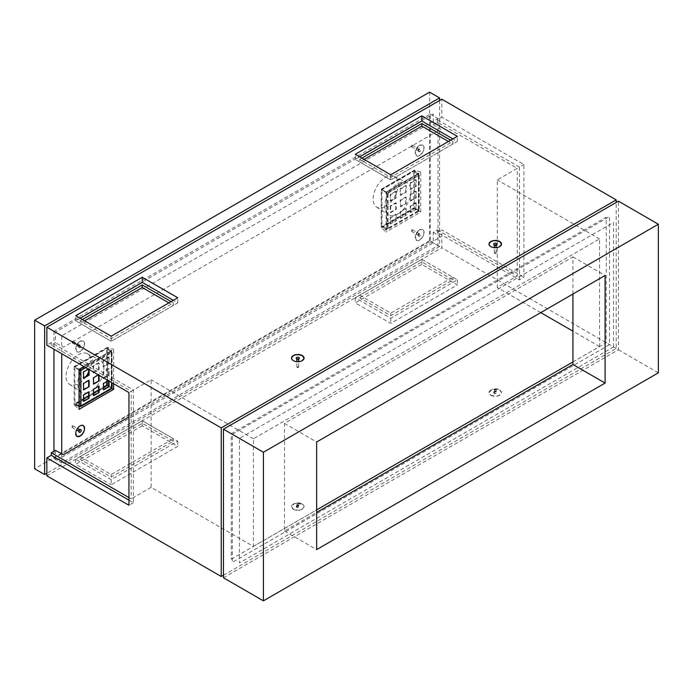 <?xml version="1.0" encoding="UTF-8"?>
<svg xmlns="http://www.w3.org/2000/svg" width="693" height="693" viewBox="0 0 693 693"><rect width="100%" height="100%" fill="white"/><g stroke="black" fill="none" stroke-linecap="round" stroke-linejoin="round"><path stroke-width="0.52" stroke-dasharray="3.46 2.6" d="M79.53 347.86A1.568 0.91 -60 0 1 79.348 347.791A1.568 0.91 -60 0 1 79.348 345.98A1.568 0.91 -60 0 1 80.916 345.079A1.568 0.91 -60 0 1 80.994 346.743A1.568 0.91 -60 0 1 79.53 347.86M79.305 347.73A1.568 0.91 -60 0 1 79.132 347.669A1.568 0.91 -60 0 1 79.132 345.85A1.568 0.91 -60 0 1 80.7 344.949A1.568 0.91 -60 0 1 80.778 346.621A1.568 0.91 -60 0 1 79.305 347.73M72.02 342.775A0.91 0.528 120 0 0 72.826 341.164A0.91 0.528 120 0 0 72.02 342.775M78.785 346.682A0.91 0.528 -60 0 1 79.591 345.071A0.91 0.528 -60 0 1 78.785 346.682M418.78 151.732A1.568 0.91 -60 0 1 418.607 151.672A1.568 0.91 -60 0 1 418.607 149.861A1.568 0.91 -60 0 1 420.175 148.952A1.568 0.91 -60 0 1 420.253 150.624A1.568 0.91 -60 0 1 418.78 151.732M419.005 151.862A1.568 0.91 -60 0 1 418.823 151.802A1.568 0.91 -60 0 1 418.823 149.991A1.568 0.91 -60 0 1 420.391 149.082A1.568 0.91 -60 0 1 420.469 150.753A1.568 0.91 -60 0 1 419.005 151.862M411.495 146.786A0.91 0.528 120 0 0 412.3 145.166A0.91 0.528 120 0 0 411.495 146.786M418.26 150.693A0.91 0.528 -60 0 1 419.066 149.073A0.91 0.528 -60 0 1 418.26 150.693M418.78 236.287A1.568 0.91 -60 0 1 418.607 236.218A1.568 0.91 -60 0 1 418.607 234.407A1.568 0.91 -60 0 1 420.175 233.506A1.568 0.91 -60 0 1 420.253 235.17A1.568 0.91 -60 0 1 418.78 236.287M419.005 236.408A1.568 0.91 -60 0 1 418.823 236.348A1.568 0.91 -60 0 1 418.823 234.537A1.568 0.91 -60 0 1 420.391 233.628A1.568 0.91 -60 0 1 420.469 235.299A1.568 0.91 -60 0 1 419.005 236.408M411.495 231.332A0.91 0.528 120 0 0 412.3 229.712A0.91 0.528 120 0 0 411.495 231.332M418.26 235.239A0.91 0.528 -60 0 1 419.066 233.628A0.91 0.528 -60 0 1 418.26 235.239M80.804 429.573A1.568 0.91 -60 0 1 80.726 431.263A1.568 0.91 -60 0 1 79.305 432.276A1.568 0.91 -60 0 1 79.245 432.267M72.02 427.33A0.91 0.528 120 0 0 72.826 425.71A0.91 0.528 120 0 0 72.02 427.33M79.704 429.721A0.91 0.528 -60 0 1 78.82 431.237M420.72 172.089L414.631 170.114L381.349 189.328L381.349 227.763L386.105 232.042L386.105 192.074L420.72 172.089L420.72 212.058L386.105 232.042M381.349 227.763L414.631 208.541L420.72 212.058M381.349 189.328L386.105 192.074M108.619 386.33L111.287 387.872L111.287 387.396L110.759 388.297L111.287 388.002L107.554 385.836L74.272 405.05L79.028 409.338M113.635 383.714L113.635 349.385L83.905 366.545M107.554 385.836L107.554 347.401L113.635 349.385M107.554 347.401L74.272 366.623L79.028 369.369L74.454 366.736L107.068 347.903L111.729 350.589L110.759 351.152L111.287 352.902L111.287 351.49L106.627 348.796L106.627 381.722M419.568 240.09C423.925 236.244 424.974 232.718 422.704 229.53L419.568 229.842L418.459 230.639L415.246 236.27L416.424 240.402L419.568 240.09M419.611 229.868A6.272 3.621 120 0 0 415.505 235.395A6.272 3.621 120 0 0 416.467 240.428A6.272 3.621 120 0 0 422.747 236.798A6.272 3.621 120 0 0 422.747 229.556A6.272 3.621 120 0 0 419.611 229.868M419.568 155.544C423.925 151.689 424.974 148.172 422.704 144.984L419.568 145.296L418.459 146.093L415.246 151.724L416.424 155.847L419.568 155.544M419.611 145.322A6.272 3.621 120 0 0 415.505 150.849A6.272 3.621 120 0 0 416.467 155.873A6.272 3.621 120 0 0 422.747 152.252A6.272 3.621 120 0 0 422.747 145.01A6.272 3.621 120 0 0 419.611 145.322M80.093 351.533C84.451 347.687 85.499 344.17 83.229 340.973L80.093 341.285L78.985 342.082L75.771 347.713L76.949 351.845L80.093 351.533M80.137 341.311A6.272 3.621 120 0 0 76.039 346.838A6.272 3.621 120 0 0 77.001 351.871A6.272 3.621 120 0 0 83.273 348.25A6.272 3.621 120 0 0 83.273 340.999A6.272 3.621 120 0 0 80.137 341.311M53.95 451.221L53.95 458.394L430.258 241.138L430.258 114.059L53.95 331.323L61.72 335.802L61.72 353.733M61.72 453.75L61.72 462.881L438.028 245.625L438.028 118.546L61.72 335.802M53.95 331.323L53.95 349.255M53.95 458.394L61.72 462.881M439.579 100.485L439.579 246.517L429.591 240.757L34.65 468.771M439.579 246.517L46.855 473.258M93.538 389.345A18.512 10.69 -60 0 1 90.783 391.268A18.512 10.69 -60 0 1 88.652 392.299M87.777 392.602A18.512 10.69 -60 0 1 81.237 392.004A18.512 10.69 -60 0 1 81.531 370.807A18.512 10.69 -60 0 1 99.74 359.962A18.512 10.69 -60 0 1 103.43 372.747A18.512 10.69 -60 0 1 93.798 389.128M74.142 366.545L74.142 404.981L107.424 385.767L107.424 347.332L74.142 366.545M86.036 376.438A17.732 10.239 -60 0 1 78.586 383.584A17.732 10.239 -60 0 1 69.439 384.294A17.732 10.239 -60 0 1 69.716 363.99A17.732 10.239 -60 0 1 87.153 353.603A17.732 10.239 -60 0 1 88.652 371.916M397.869 213.981A18.512 10.69 120 0 0 410.039 197.392A18.512 10.69 120 0 0 406.817 182.666A18.512 10.69 120 0 0 388.608 193.52A18.512 10.69 120 0 0 388.314 214.717A18.512 10.69 120 0 0 397.869 213.981M414.509 170.045L414.509 208.472L381.228 227.685L381.228 189.258L414.509 170.045M385.663 206.297A17.732 10.239 120 0 0 397.323 190.41A17.732 10.239 120 0 0 394.239 176.308A17.732 10.239 120 0 0 376.793 186.703A17.732 10.239 120 0 0 376.516 206.999A17.732 10.239 120 0 0 385.663 206.297M429.591 240.757L429.591 92.152M430.258 241.138L438.028 245.625M430.258 114.059L438.028 118.546M83.273 425.545L80.093 425.831L78.985 426.628L75.771 432.267L77.001 436.417M493.719 244.213A1.568 0.91 180 0 1 495.27 243.434A1.568 0.91 180 0 1 496.82 244.213M494.629 253.421A0.91 0.528 0 0 0 496.179 253.049A0.91 0.528 0 0 0 494.36 253.049A0.91 0.528 0 0 0 494.629 253.421M496.249 245.045A0.988 0.572 0 0 0 494.291 245.045M296.249 358.22A1.568 0.91 180 0 1 297.799 357.441A1.568 0.91 180 0 1 299.35 358.22M297.15 367.429A0.91 0.528 0 0 0 298.709 367.056A0.91 0.528 0 0 0 297.15 367.429M298.778 359.052A0.988 0.572 0 0 0 296.821 359.052M80.137 456.6L111.201 474.54L173.328 438.669L142.264 420.738L80.137 456.6L80.137 459.164L142.264 423.293L173.328 441.233L111.201 477.096L80.137 459.164M173.328 438.669L173.328 441.233M111.201 479.66L111.201 484.788L177.763 446.353L142.264 425.857L142.264 420.738L75.702 459.164L111.201 479.66L177.763 441.233L142.264 420.738L142.264 423.293M111.201 474.54L111.201 477.096M177.763 441.233L177.763 446.353M142.264 425.857L75.702 464.293L111.201 484.788M75.702 459.164L75.702 464.293M572.929 361.937L599.549 346.561L599.549 238.955L253.421 438.799L253.421 546.405L151.135 487.344L151.135 379.738L131.168 391.268L51.291 345.157L55.397 342.784L55.397 332.155L433.255 113.998L433.255 124.627L437.361 122.263L517.238 168.373L497.262 179.903L497.262 287.508L517.238 275.979L517.238 168.373M253.421 438.799L151.135 379.738M253.421 546.405L316.658 509.892M613.53 346.95L613.53 222.436L239.44 438.409L239.44 562.924L613.53 346.95M599.549 238.955L497.262 179.903M599.549 346.561L572.929 331.193M540.757 312.621L497.262 287.508M433.255 124.627L440.696 129.305L63.487 347.08L55.397 342.784M128.95 500.155L133.385 502.72L133.385 389.986L51.291 342.593L46.855 345.157M133.385 389.986L128.95 392.55M133.385 502.72L128.95 505.284M488.998 244.144L490.835 246.769L492.073 247.332L498.562 247.297L501.541 244.144M291.519 358.16L293.364 360.784L294.603 361.339L301.091 361.304L304.071 358.16M359.702 156.843L355.266 159.407L390.765 179.903L452.893 144.04L448.449 141.476M364.137 159.407L359.702 161.971L359.702 159.407L390.765 177.339L452.893 141.476L450.675 140.194M390.765 177.339L390.765 179.903L359.702 161.971M452.893 144.04L452.893 141.476M361.919 158.125L359.702 159.407M390.765 174.783L390.765 179.903L457.328 141.476L452.893 138.912M457.328 141.476L457.328 136.348M355.266 159.407L355.266 154.288M80.137 318.252L75.702 320.816L111.201 341.311L173.328 305.44L168.884 302.884M84.572 320.816L80.137 323.38L80.137 320.816L111.201 338.747L173.328 302.884L171.102 301.602M111.201 338.747L111.201 341.311L80.137 323.38M173.328 305.44L173.328 302.884M82.354 319.534L80.137 320.816M111.201 336.183L111.201 341.311L177.763 302.884L173.328 300.32M75.702 320.816L75.702 315.687M177.763 302.884L177.763 297.756M55.397 450.389L55.397 461.027L433.255 242.871L433.255 232.233L437.361 229.868L437.361 232.424L519.455 279.825L523.891 277.261L523.891 164.536L441.796 117.134L441.796 99.203M519.455 279.825L519.455 167.091L523.891 164.536M519.455 167.091L437.361 119.698L441.796 117.134M223.467 575.225L616.19 348.484L616.19 202.451M616.19 348.484L441.796 247.799L441.796 229.868L523.891 277.261M437.361 232.424L441.796 229.868M46.855 475.822L441.796 247.799M128.95 497.591L131.168 498.873L131.168 391.268M51.291 342.593L51.291 345.157M151.135 487.344L131.168 498.873M437.361 229.868L517.238 275.979M433.255 232.233L440.696 236.911L128.95 416.891M437.361 119.698L437.361 122.263M231.237 559.208L606.21 342.723L606.21 217.178L231.237 433.671L231.237 559.208M297.098 506.185A0.988 0.572 0 0 0 298.492 505.379A0.988 0.572 0 0 0 297.098 506.185M298.44 503.69L296.89 504.071L298.44 503.69M302.235 504.002L294.551 503.465L291.519 506.566L293.364 509.121C298.874 510.975 302.443 510.126 304.071 506.566L302.235 504.002M293.364 509.251A6.272 3.621 0 0 0 300.199 510.039A6.272 3.621 0 0 0 304.071 506.687A6.272 3.621 0 0 0 297.799 503.066A6.272 3.621 0 0 0 291.519 506.687A6.272 3.621 0 0 0 293.364 509.251M359.702 295.201L390.765 313.132L452.893 277.261L421.829 259.329L359.702 295.201L359.702 297.756L421.829 261.893L452.893 279.825L390.765 315.696L359.702 297.756M452.893 277.261L452.893 279.825M421.829 264.449L355.266 302.884L390.765 323.38L457.328 284.953L421.829 264.449L421.829 259.329L355.266 297.756L390.765 318.252L457.328 279.825L421.829 259.329L421.829 261.893M390.765 313.132L390.765 315.696M355.266 297.756L355.266 302.884M390.765 318.252L390.765 323.38M457.328 279.825L457.328 284.953M490.835 395.244A6.272 3.621 0 0 0 497.669 396.032A6.272 3.621 0 0 0 501.541 392.68A6.272 3.621 0 0 0 495.27 389.059A6.272 3.621 0 0 0 488.989 392.68A6.272 3.621 0 0 0 490.835 395.244M490.835 395.114C496.344 396.968 499.913 396.119 501.541 392.55L499.705 389.994L498.588 389.475L492.021 389.449L488.989 392.55L490.835 395.114M495.911 389.683L494.36 390.055L495.911 389.683M495.963 391.363A0.988 0.572 0 0 0 494.36 391.554A0.988 0.572 0 0 0 495.963 391.363M494.161 393.321A1.568 0.91 180 0 1 493.702 392.68A1.568 0.91 180 0 1 495.27 391.779A1.568 0.91 180 0 1 496.838 392.68A1.568 0.91 180 0 1 495.867 393.52A1.568 0.91 180 0 1 494.161 393.321M494.161 393.07A1.568 0.91 180 0 1 493.702 392.429A1.568 0.91 180 0 1 495.27 391.519A1.568 0.91 180 0 1 496.838 392.429A1.568 0.91 180 0 1 495.867 393.26A1.568 0.91 180 0 1 494.161 393.07M494.378 392.706A1.265 0.728 180 0 1 494.1 391.917A1.265 0.728 180 0 1 495.27 391.467A1.265 0.728 180 0 1 496.439 391.917A1.265 0.728 180 0 1 495.963 392.801A1.265 0.728 180 0 1 494.378 392.706M296.691 507.077A1.568 0.91 180 0 1 296.232 506.436A1.568 0.91 180 0 1 297.799 505.526A1.568 0.91 180 0 1 299.367 506.436A1.568 0.91 180 0 1 298.397 507.267A1.568 0.91 180 0 1 296.691 507.077M296.907 506.722A1.265 0.728 180 0 1 296.63 505.933A1.265 0.728 180 0 1 297.799 505.474A1.265 0.728 180 0 1 298.969 505.933A1.265 0.728 180 0 1 298.492 506.808A1.265 0.728 180 0 1 296.907 506.722M296.691 507.328A1.568 0.91 180 0 1 296.232 506.687A1.568 0.91 180 0 1 297.799 505.786A1.568 0.91 180 0 1 299.367 506.687A1.568 0.91 180 0 1 298.397 507.527A1.568 0.91 180 0 1 296.691 507.328M418.858 175.831L418.416 211.192L417.888 211.495L417.888 210.984L387.205 228.699L388.019 228.231L386.244 228.647L386.244 193.217L388.019 193.642L388.461 192.871L387.205 191.545L386.244 192.1L381.583 189.414L414.197 170.582L418.858 173.276L417.888 173.83L418.416 175.58L417.966 175.32L417.966 175.831L418.858 174.385L418.416 174.168L418.416 176.091L418.858 175.831L418.858 174.385L418.858 175.831L418.416 175.58L418.416 210.17L417.888 210.984L418.858 210.421L414.197 207.735L381.583 226.568L386.244 229.253L388.019 227.72L386.685 228.872L382.025 226.178L382.025 189.795L386.685 192.966L387.569 193.382L388.019 192.619L387.205 192.056L386.244 192.619L381.583 189.925L414.197 171.093L418.858 173.787L417.888 174.341L417.966 175.32L388.019 192.619M395.781 191.207L390.237 194.412L390.237 200.814L395.781 197.609L395.781 191.207L396.223 191.467L390.679 194.664L390.679 201.074L396.223 197.869L396.223 191.467M390.237 194.412L390.679 194.664M390.237 200.814L390.679 201.074M387.205 191.545L417.888 173.83L417.888 174.341L387.205 192.056M417.888 210.984L418.416 211.192L417.888 211.495L418.858 210.932L414.197 208.246L381.583 227.079L386.244 229.764L388.461 228.482L388.461 227.971L388.019 228.231L388.019 193.642M417.888 211.495L418.416 211.192M418.416 174.168L413.756 171.483L413.756 207.857L418.416 210.551M418.858 209.823L418.858 174.385M418.416 210.074L418.416 174.645M400.216 206.583L405.769 203.378L405.769 196.968L400.216 200.173L400.667 206.835L406.211 203.629L406.211 197.228L400.667 200.433L400.667 206.835M405.769 203.378L406.211 203.629M400.216 200.173L400.667 200.433M405.769 196.968L406.211 197.228M400.216 188.643L400.216 195.054L405.769 191.848L405.769 185.447L400.216 188.643L400.667 195.305L406.211 192.108L406.211 185.698L400.667 188.903M400.216 195.054L400.667 195.305M405.769 185.447L406.211 185.698M400.216 218.104L405.769 214.908L405.769 208.498L400.216 211.703L400.667 218.364L406.211 215.159L406.211 208.758L400.667 211.963L400.667 218.364M405.769 214.908L406.211 215.159M400.216 211.703L400.667 211.963M390.237 223.874L395.781 220.669L395.781 214.267L390.237 217.472L390.237 223.874L396.223 220.928L396.223 214.518L390.679 217.723L390.679 224.134M395.781 220.669L396.223 220.928M390.237 217.472L390.679 217.723M410.204 200.814L415.748 197.609L415.748 191.207L410.204 194.412L410.646 201.074L416.198 197.869L416.198 191.467L410.646 194.664L410.646 201.074M415.748 197.609L416.198 197.869M410.204 194.412L410.646 194.664M415.748 191.207L416.198 191.467M410.204 182.883L410.204 189.284L415.748 186.079L415.748 179.678L410.204 182.883L410.646 189.544L416.198 186.339L416.198 179.937L410.646 183.134M410.204 189.284L410.646 189.544M415.748 186.079L416.198 186.339M415.748 179.678L416.198 179.937M415.748 202.737L410.204 205.942L410.204 212.344L415.748 209.139L415.748 202.737L416.198 202.997L410.646 206.193L410.646 212.604L416.198 209.399L416.198 202.997M390.237 205.942L390.237 212.344L395.781 209.139L395.781 202.737L390.237 205.942M410.204 212.344L410.646 212.604M415.748 209.139L416.198 209.399M410.204 205.942L410.646 206.193M390.679 206.193L390.679 212.604L396.223 209.399L396.223 202.988L390.679 206.193M418.858 210.421L418.416 210.17M418.416 210.681L417.966 210.421M111.287 388.002L107.068 385.568L74.454 404.391L79.028 407.034M110.759 388.816L80.076 406.531M79.028 369.889L74.454 367.247L107.068 348.414L111.729 351.108L110.759 351.663L111.287 353.413L111.729 351.706L111.729 382.605M111.729 351.706L111.729 387.742L106.739 385.247M108.619 380.812L108.619 380.059L103.075 383.255L103.517 389.916M103.075 389.665L103.517 389.405M109.07 381.072L109.07 380.31L108.411 380.691M108.619 380.059L109.07 380.31M111.287 387.396L111.287 351.966L111.287 387.396M79.556 406.063L79.115 405.968M79.028 405.881L74.896 403.499L74.896 367.117L79.444 369.741M79.115 405.933L79.556 406.185M80.89 405.552L110.837 388.253L81.332 405.292L80.89 405.033L80.89 405.552L79.556 405.717L79.556 370.279M80.89 405.033L80.44 405.292L80.44 370.703M98.64 375.052L98.64 374.289L99.082 374.549L98.423 374.93M98.64 374.289L93.087 377.494L93.538 377.746M99.082 375.311L99.082 374.549M93.087 377.494L93.538 384.156M93.087 383.896L93.538 383.645M98.64 386.33L98.64 385.819L99.082 386.079M98.64 385.819L93.087 389.024L93.538 395.686M93.087 395.426L93.538 395.175M98.64 369.17L98.64 362.76L99.082 363.019L93.538 366.225L93.538 372.106L99.082 369.421L99.082 363.019M98.64 362.76L93.087 365.965L93.538 366.225M108.619 356.999L103.075 360.204L103.075 366.606L108.619 363.401L108.619 356.999L109.07 357.25L103.517 360.455L103.517 366.866L109.07 363.66L109.07 357.25M103.075 360.204L103.517 360.455M108.619 363.401L109.07 363.66M88.652 380.57L88.652 380.059L89.094 380.31M88.652 380.059L83.108 383.255L83.55 383.515M83.108 383.255L83.55 389.916M83.108 389.665L83.55 389.405M88.652 392.099L88.652 391.588L89.094 391.84M88.652 391.588L83.108 394.785L83.55 395.045M83.108 394.785L83.55 401.446M83.108 401.195L83.55 400.935M88.652 369.291L88.652 368.529L83.108 371.725L83.108 378.135L83.55 377.876M93.087 365.965L93.087 372.366L93.538 372.115M108.619 374.93L108.619 368.529L103.075 371.725L103.075 378.135L108.619 374.93M88.652 368.529L89.094 368.78L88.435 369.161M83.108 371.725L83.55 371.985M83.108 378.135L83.55 378.387M89.094 369.542L89.094 368.78M93.988 372.366L99.082 369.421M103.967 378.127L109.07 375.19L109.07 368.78L103.517 371.985L103.517 377.867M103.517 387.101L98.64 389.916M93.538 392.87L88.652 395.686M83.55 398.631L74.454 403.88L79.028 406.522M232.346 434.312L609.537 216.545L609.537 344.646L232.346 562.413L232.346 434.312M223.467 577.789L618.416 349.766L618.416 201.169M618.416 349.766L658.35 372.825M572.929 294.04L572.929 256.895L284.485 423.423L284.485 531.029L316.658 512.456M284.485 531.029L316.658 549.601M572.929 256.895L605.102 275.467M284.485 423.423L316.658 441.995M494.395 245.088A0.91 0.528 180 0 1 496.145 245.088M296.925 359.095A0.91 0.528 180 0 1 298.674 359.095M297.15 505.907A0.91 0.528 180 0 1 298.44 505.162A0.91 0.528 180 0 1 297.15 505.907M494.629 391.9A0.91 0.528 180 0 1 495.911 391.155A0.91 0.528 180 0 1 494.629 391.9M388.461 192.871L418.416 175.58M386.685 192.966L386.685 228.395M387.569 227.971L387.569 193.382M417.966 210.932L388.019 228.231M110.759 351.663L80.076 369.378M110.759 351.152L84 366.597M85.776 367.628L111.287 352.902M80.89 369.932L110.837 352.642M71.916 342.74L78.681 346.647M72.826 341.164L79.591 345.071M411.391 146.751L418.156 150.658M412.3 145.166L419.066 149.073M411.391 231.297L418.156 235.204M412.3 229.712L419.066 233.628M71.916 427.286L76.576 429.981M72.826 425.71L77.486 428.404M418.459 230.639C416.753 232.103 415.679 233.974 415.246 236.27M418.459 146.093C416.753 147.548 415.679 149.428 415.246 151.724M78.985 342.082C77.278 343.546 76.204 345.426 75.771 347.713M69.439 384.294L81.237 392.004M87.153 353.603L99.74 359.962M376.516 206.999L388.314 214.717M394.239 176.308L406.817 182.666M78.985 426.628C77.278 428.092 76.204 429.972 75.771 432.267M496.179 253.049L496.179 247.67M494.36 253.049L494.36 247.67M298.709 367.056L298.709 361.677M296.89 367.056L296.89 361.677M492.073 247.332L498.562 247.297M294.603 361.339L301.091 361.304M298.709 505.561L298.709 504.062M296.89 504.071L296.881 505.561M301.117 503.49C299.497 502.668 297.306 502.659 294.551 503.465M498.588 389.475C496.968 388.66 494.776 388.652 492.021 389.449M494.36 390.055L494.36 391.528M496.179 390.046L496.179 391.528M494.1 391.917C494.603 391.995 493.555 391.077 496.439 391.917M296.63 505.933C297.132 506.011 296.084 505.084 298.969 505.933M418.338 211.66L388.019 229.166M418.009 211.105L387.708 228.621M419.222 175.112L419.222 210.118M418.598 175.112L418.598 210.118M112.093 352.434L112.093 382.822M111.469 352.434L111.469 387.439M110.897 388.435L81.332 405.5M81.072 405.656L80.579 405.942"/><path stroke-width="1.04" d="M79.245 432.267A1.568 0.91 -60 0 1 79.132 432.215A1.568 0.91 -60 0 1 79.132 430.405A1.568 0.91 -60 0 1 80.7 429.495A1.568 0.91 -60 0 1 80.804 429.573M79.53 432.406A1.568 0.91 -60 0 1 79.348 432.345A1.568 0.91 -60 0 1 79.348 430.526A1.568 0.91 -60 0 1 80.916 429.625A1.568 0.91 -60 0 1 80.994 431.297A1.568 0.91 -60 0 1 79.53 432.406M78.82 431.237A0.91 0.528 -60 0 1 79.704 429.721M83.905 366.545L79.028 369.369L79.028 409.338L113.635 389.353L113.635 383.714M111.729 387.136L111.287 388.513L111.729 388.253L111.287 388.002L113.635 389.353M61.72 353.733L61.72 453.75M53.95 349.255L53.95 451.221M34.65 468.771L44.638 474.54L44.638 325.935L34.65 320.175L34.65 468.771M46.855 473.258L44.638 474.54M88.652 392.299A18.512 10.69 -60 0 1 87.777 392.602M88.652 371.916A17.732 10.239 -60 0 1 86.036 376.438M44.638 325.935L439.579 97.921L429.591 92.152L34.65 320.175M439.579 97.921L439.579 100.485M80.137 425.857A6.272 3.621 120 0 0 76.039 431.392A6.272 3.621 120 0 0 77.001 436.417A6.272 3.621 120 0 0 83.273 432.796A6.272 3.621 120 0 0 83.273 425.545A6.272 3.621 120 0 0 80.137 425.857M76.975 436.408L80.093 436.079C84.433 432.259 85.49 428.75 83.255 425.537M496.82 244.213A1.568 0.91 180 0 1 496.838 244.343A1.568 0.91 180 0 1 495.867 245.175A1.568 0.91 180 0 1 494.161 244.976A1.568 0.91 180 0 1 493.702 244.343A1.568 0.91 180 0 1 493.719 244.213M494.161 244.724A1.568 0.91 180 0 1 493.702 244.083A1.568 0.91 180 0 1 495.27 243.174A1.568 0.91 180 0 1 496.838 244.083A1.568 0.91 180 0 1 495.867 244.924A1.568 0.91 180 0 1 494.161 244.724M494.291 245.045A0.988 0.572 0 0 0 496.249 245.045M299.35 358.22A1.568 0.91 180 0 1 299.367 358.35A1.568 0.91 180 0 1 298.397 359.182A1.568 0.91 180 0 1 296.691 358.991A1.568 0.91 180 0 1 296.232 358.35A1.568 0.91 180 0 1 296.249 358.22M296.691 358.731A1.568 0.91 180 0 1 296.232 358.09A1.568 0.91 180 0 1 297.799 357.19A1.568 0.91 180 0 1 299.367 358.09A1.568 0.91 180 0 1 298.397 358.931A1.568 0.91 180 0 1 296.691 358.731M296.821 359.052A0.988 0.572 0 0 0 298.778 359.052M316.658 509.892L572.929 361.937M572.929 331.193L540.757 312.621M128.95 416.891L63.487 454.686L55.397 450.389L51.291 452.763L51.291 455.318L46.855 457.882L128.95 505.284L128.95 392.55L46.855 345.157L46.855 327.217L441.796 99.203L616.19 199.887L221.249 427.91L46.855 327.217M51.291 455.318L128.95 500.155M501.541 244.144L499.705 241.649C494.256 239.804 490.687 240.636 488.998 244.144M490.835 246.647A6.272 3.621 0 0 0 497.669 247.427A6.272 3.621 0 0 0 501.541 244.083A6.272 3.621 0 0 0 495.27 240.462A6.272 3.621 0 0 0 488.989 244.083A6.272 3.621 0 0 0 490.835 246.647M304.071 358.16L302.235 355.656C296.786 353.811 293.217 354.643 291.519 358.16M293.364 360.655A6.272 3.621 0 0 0 300.199 361.443A6.272 3.621 0 0 0 304.071 358.09A6.272 3.621 0 0 0 297.799 354.469A6.272 3.621 0 0 0 291.519 358.09A6.272 3.621 0 0 0 293.364 360.655M448.449 141.476L421.829 126.1L364.137 159.407M421.829 126.1L421.829 123.545L361.919 158.125M450.675 140.194L421.829 123.545M452.893 138.912L421.829 120.98L359.702 156.843M457.328 136.348L421.829 115.852L355.266 154.288L390.765 174.783L457.328 136.348M421.829 120.98L421.829 115.852M168.884 302.884L142.264 287.508L84.572 320.816M142.264 287.508L142.264 284.944L82.354 319.534M171.102 301.602L142.264 284.944M173.328 300.32L142.264 282.389L80.137 318.252M75.702 315.687L111.201 336.183L177.763 297.756L142.264 277.261L75.702 315.687M142.264 282.389L142.264 277.261M616.19 202.451L616.19 199.887M46.855 457.882L46.855 475.822L221.249 576.507L223.467 575.225M51.291 452.763L128.95 497.591M221.249 427.91L221.249 576.507M79.028 407.034L81.332 405.803L81.332 405.292L79.556 406.063M108.411 380.691L103.517 383.515L103.517 389.916L109.07 386.72L109.07 381.072M103.517 389.405L109.07 386.72M108.619 386.46L108.619 380.812M106.627 381.722L106.627 385.178L108.619 386.33M79.028 406.522L81.332 405.803L80.89 405.552L80.89 370.963L79.115 370.538L80.89 370.963L81.332 370.192L80.076 368.867L79.028 369.889M84 366.597L79.028 369.378M85.776 367.628L81.332 370.192L80.076 369.378M79.556 370.279L79.115 370.062L79.115 405.968M98.423 374.93L93.538 377.746L93.538 384.156L99.082 380.951L99.082 375.311M93.538 383.645L99.082 380.951M98.64 380.7L98.64 375.052M93.538 395.175L99.082 392.481L99.082 386.079L93.538 389.275L93.538 395.686L99.082 392.481M98.64 392.229L98.64 386.33M89.094 380.31L83.55 383.515L83.55 389.916L89.094 386.72L89.094 380.31M83.55 389.405L89.094 386.72M88.652 386.46L88.652 380.57M83.55 400.935L89.094 398.25L89.094 391.84L83.55 395.045L83.55 401.446L89.094 398.25M88.652 397.99L88.652 392.099M83.55 377.876L88.652 374.93L88.652 369.291M93.538 372.115L93.538 372.626L93.988 372.366M80.44 370.703L80.89 369.932M103.517 377.876L103.517 378.387L103.967 378.127M88.435 369.161L83.55 371.985L83.55 378.387L89.094 375.19L89.094 369.542M88.652 374.93L89.094 375.19M81.332 405.803L110.759 388.816M80.076 406.011L81.332 405.292M106.739 385.247L103.517 387.101M98.64 389.916L93.538 392.87M88.652 395.686L83.55 398.631M111.287 388.002L111.729 382.605M658.35 224.229L618.416 201.169L223.467 429.184L223.467 577.789L263.409 600.848L658.35 372.825L658.35 224.229L263.409 452.243L263.409 600.848M223.467 429.184L263.409 452.243M316.658 512.456L572.929 364.501L605.102 383.073L605.102 275.467L316.658 441.995L316.658 549.601L605.102 383.073M572.929 364.501L572.929 294.04M496.145 245.088A0.91 0.528 180 0 1 494.395 245.088M298.674 359.095A0.91 0.528 180 0 1 296.925 359.095M76.576 429.981L78.681 431.193M77.486 428.404L79.591 429.617M496.179 247.67L496.179 245.209M494.36 247.67L494.352 245.201M298.709 361.677L298.709 359.217M296.89 361.677L296.881 359.217M112.093 382.822L112.093 387.439M111.209 388.981L80.89 406.488"/></g></svg>
